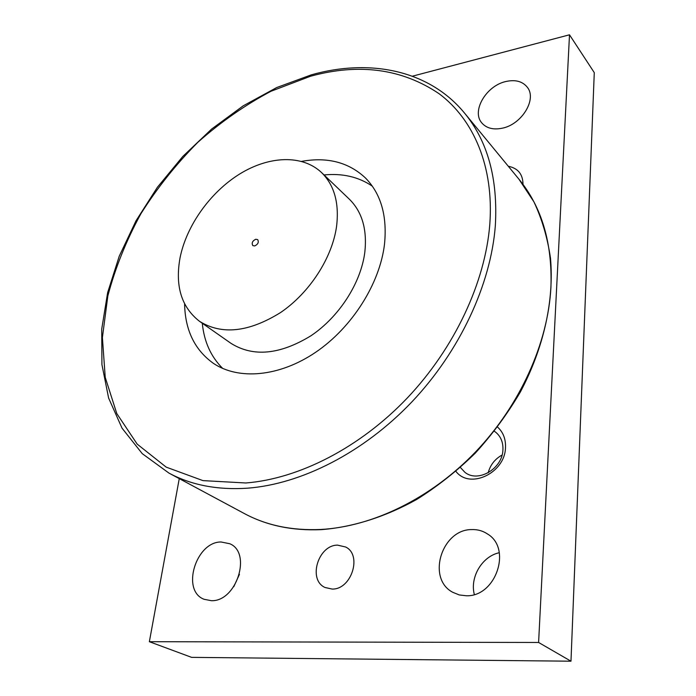 <?xml version="1.0" encoding="UTF-8"?>
<svg xmlns="http://www.w3.org/2000/svg" width="696" height="696" viewBox="0 0 696 696"><rect width="100%" height="100%" fill="white"/><g stroke="black" fill="none" stroke-linecap="round" stroke-linejoin="round"><path stroke-width="1.04" d="M199.491 321.3L231.002 343.354C253.214 357.239 279.827 354.734 310.842 335.837C339.222 316.863 360.98 282.933 364.834 252.135C367.244 229.41 362.085 211.758 349.34 199.186L321.569 172.582C302.386 154.39 269.161 155.826 239.789 173.939C210.392 192.131 186.58 225.382 180.081 257.642C174.922 285.917 181.395 307.136 199.491 321.3C221.772 335.194 248.794 332.27 280.566 312.548C309.659 292.781 332.244 257.798 336.577 226.313C339.335 203.084 334.332 185.179 321.569 172.582M184.605 303.917C185.101 330.139 194.697 349.949 213.394 363.347C238.624 380.338 279.409 376.936 315.827 352.159C352.22 327.407 379.903 283.516 384.514 244.122C387.307 215.873 380.973 193.836 365.513 178.028C348.731 162.29 327.433 156.739 301.62 161.368M202.292 323.266C204.102 341.684 210.905 356.743 222.72 368.445M255.806 239.241L257.685 239.624C259.025 242.217 258.025 244.322 254.666 245.949L252.805 245.575C251.447 242.991 252.448 240.886 255.806 239.241M372.343 186.171C358.553 176.871 342.458 173.13 324.04 174.948M221.067 541.984L229.81 543.75C251.995 552.72 236.631 601.692 211.41 600.7L204.076 599.291C180.908 590.652 195.915 541.697 221.067 541.984M471.488 529.586C477.43 529.334 482.815 530.822 487.652 534.076C512.082 548.518 495.943 596.785 466.416 595.767L459.273 594.95L452.739 592.287C426.457 578.593 441.69 529.482 471.488 529.586M505.827 81.528C515.318 79.405 522.47 81.302 527.281 87.2C537.225 99.076 521.826 124.454 502.251 128.203C493.281 130.013 486.478 128.264 481.832 122.957C471.262 111.23 486.113 85.791 505.827 81.528M494.369 431.259L496.004 432.468C500.946 436.775 503.252 442.595 502.921 449.929C502.434 468.887 477.83 483.128 464.858 472.262L460.404 467.486M497.588 427.092C503.243 432.26 505.87 439.132 505.487 447.719C504.931 473.21 469.609 489.662 455.958 471.383M337.586 545.142L345.642 547.004C362.425 554.929 351.532 589.695 332.166 589.06L325.032 587.494C307.589 579.829 318.194 544.916 337.586 545.142M508.298 166.248C518.024 168.223 522.922 174.27 523 184.397M502.06 455.053C494.934 458.995 490.306 464.911 488.174 472.793M499.293 552.72C482.224 556.261 469.704 577.106 474.333 594.497M239.45 574.339L233.795 586.667M412.397 76.195L569.502 34.8L594.28 72.628L570.981 661.2L538.6 642.469L149.362 641.703L191.6 657.363L570.981 661.2M179.264 478.63L149.362 641.703M569.502 34.8L538.6 642.469M247.55 488.183C301.394 484.094 363.521 452.67 411.78 401.992C459.908 351.202 490.863 284.351 495.334 225.687C498.032 178.802 487.748 141.253 464.484 113.03C428.649 69.504 368.941 58.525 311.356 74.837L276.712 87.548L243.2 105.836L211.662 129.03L182.831 156.426L157.4 187.268L136.007 220.806L119.234 256.224L107.636 292.633L101.72 329.112L101.929 364.617L108.619 398.051L122.044 428.171L142.245 453.644L168.937 473.08C191.269 485.138 217.474 490.167 247.55 488.183M489.793 224.416C494.099 166.64 473.611 119.442 439.08 93.708C402.097 68.765 359.258 62.936 310.564 76.229L270.962 91.272C245.096 105.018 220.745 122.009 197.899 142.254C176.262 164.021 157.261 187.842 140.905 213.724C126.315 240.416 115.292 267.812 107.845 295.904L102.399 337.534L105.227 377.354L116.78 413.546L137.208 444.144L166.214 467.138L202.936 480.614L245.836 482.98C298.828 478.813 359.91 447.78 407.386 397.894C454.732 347.896 485.26 282.15 489.793 224.416M321.282 529.639C292.276 530.9 266.629 525.541 244.34 513.552C266.377 525.419 291.833 530.726 320.717 529.473C372.412 526.715 430.868 498.475 475.559 451.93C520.103 405.263 547.961 343.067 550.919 287.518C552.459 243.095 541.784 206.956 518.868 179.098L464.484 113.03M321.482 529.63C352.655 527.185 385.314 516.971 416.887 499.345C437.601 486.321 457.072 470.922 475.272 453.148C492.472 434.243 507.488 413.876 520.321 392.065C543.889 347.669 554.207 300.159 550.492 258.216C547.508 237.771 541.984 218.988 533.936 201.875L518.868 179.098M244.34 513.552L168.937 473.08"/></g></svg>
